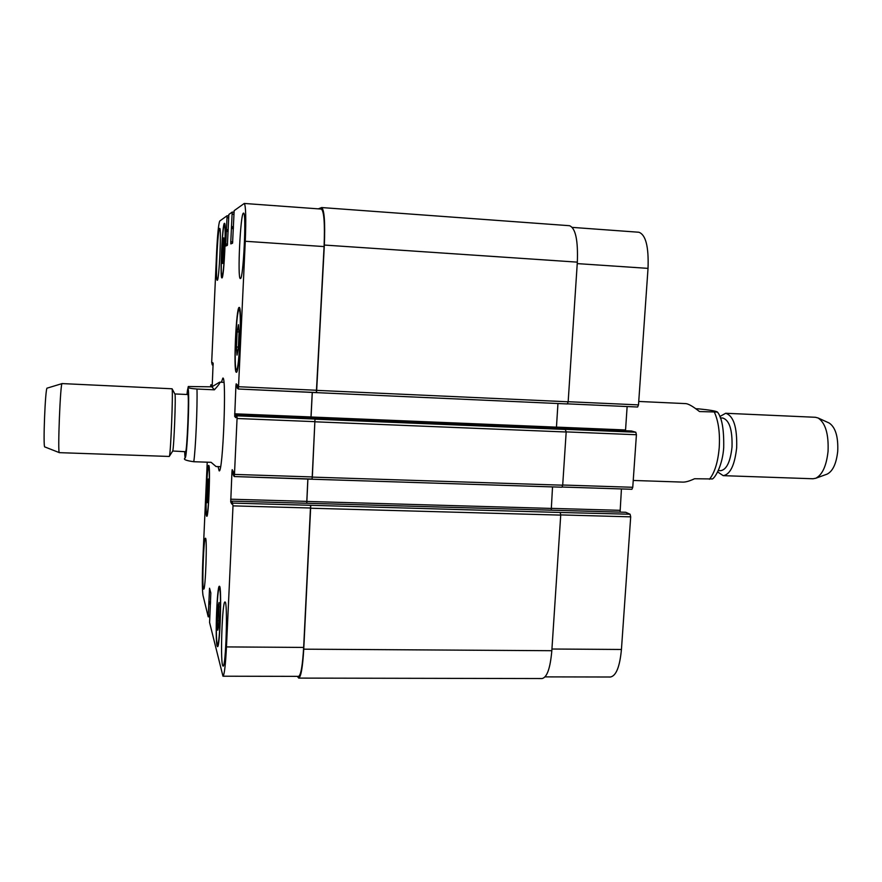 <?xml version="1.0" encoding="UTF-8"?>
<svg xmlns="http://www.w3.org/2000/svg" width="882" height="882" viewBox="0 0 882 882"><rect width="100%" height="100%" fill="white"/><g stroke="black" fill="none" stroke-linecap="round" stroke-linejoin="round"><path stroke-width="1.32" d="M695.766 408.73L698.665 408.862C709.889 409.998 716.151 411.056 717.452 412.059L699.492 411.552C693.009 406.437 688.445 403.802 685.777 403.614L638.744 401.453M633.232 480.458L682.844 482.112C685.667 482.189 689.57 481.076 694.553 478.75L712.424 478.959M720.34 417.925L722.777 418.024C729.425 420.185 732.501 429.876 732.016 447.119C730.362 461.837 726.592 469.687 720.693 470.679L718.257 470.591M719.8 416.558L725.688 413.272C733.581 415.808 737.242 427.307 736.668 447.758C734.706 465.189 730.219 474.483 723.207 475.652L717.606 471.903M725.688 413.272L815.42 417.285L818.165 418.013C825.464 423.007 828.76 434.109 828.055 451.341C826.456 465.85 822.355 474.825 815.773 478.253L812.984 478.761L723.207 475.652M828.837 422.875L829.201 423.04C835.486 427.318 838.33 436.733 837.724 451.297C836.357 463.568 832.84 471.175 827.173 474.108L826.798 474.251M188.186 386.9L186.984 394.486C188.483 379.006 189.255 395.764 188.142 423.173C187.072 450.592 184.988 467.228 184.713 451.683L185.088 458.089C182.971 459.39 185.87 460.602 193.775 461.727L211.129 462.322L216.035 466.534L220.577 466.688M214.392 389.811L196.973 389.028C185.253 388.124 189.189 387.231 188.318 386.514L211.889 386.834L214.392 389.811C218.901 384.828 220.632 382.281 219.596 382.171L211.889 386.834M221.415 382.259L222.837 378.091C226.806 375.401 222.892 473.866 219.155 470.867L218.075 466.6M174.868 393.945L174.978 394.199C175.959 396.779 173.908 448.519 172.729 451.011L185.529 451.716C187.017 453.392 189.41 392.964 187.8 394.519L174.845 393.956M169.267 456.457L169.41 456.181C170.733 453.392 173.181 391.674 172.089 388.786L62.126 383.582C60.384 381.487 57.484 454.605 59.381 452.653L169.267 456.457M59.337 452.631L44.828 446.942C42.854 448.475 45.313 386.448 47.165 388.124L62.082 383.604M545.076 676.88L610.41 677.012C616.132 675.932 619.803 666.759 621.435 649.472L630.696 516.841L630.09 514.228L625.735 512.288M637.62 407.021L567.567 403.857L637.62 407.021L638.502 404.893L648.027 268.371C648.821 246.706 645.756 234.667 638.844 232.242L572.341 227.391M625.503 430.736L627.135 406.547M631.931 489.278L562.22 487.04L631.931 489.278L632.758 487.283L636.418 434.738L635.812 432.224L631.413 430.978M620.09 512.122L621.435 488.937M207.987 498.22L207.171 502.696L206.906 495.364L208.24 479.003L207.987 498.22M207.424 483.59L208.417 483.623M206.906 495.364L208.108 495.397M223.576 256.871L222.584 263.498L222.198 257.312L223.741 237.842L223.576 256.871M222.771 244.568L224.127 244.667M222.198 257.312L223.499 257.39M238.327 348.037L237.015 355.104L236.431 346.979L237.126 331.886L238.427 324.653L239.033 332.668L238.327 348.037M237.126 331.886L238.989 331.985M236.431 346.979L238.372 347.078M218.813 626.033L217.766 630.233L217.369 620.63L217.997 606.871L219.045 602.505L218.813 626.033M217.997 606.871L219.232 606.893M217.369 620.63L219.067 620.652M222.032 275.89C223.94 277.124 226.409 224.138 224.381 225.373C222.44 224.26 219.982 276.849 222.01 275.89L222.032 275.89M221.944 277.907L221.922 277.907C219.728 278.933 222.374 222.165 224.48 223.344C226.674 222.01 223.995 279.307 221.944 277.907M206.664 514.151L206.851 514.415C208.549 515.738 210.39 466.082 208.593 467.339C207.005 466.225 205.153 511.009 206.664 514.151M206.575 516.014C204.955 512.574 206.961 464.274 208.67 465.464C210.611 464.086 208.615 517.745 206.785 516.301L206.575 516.014M217.159 643.628L217.567 644.4C219.938 645.922 221.757 586.883 219.309 588.492C217.192 587.192 215.241 637.388 217.159 643.628M217.06 645.8C214.988 639.009 217.104 584.876 219.375 586.276C222.032 584.501 220.07 648.303 217.501 646.649L217.06 645.8M236.343 369.812L236.453 369.856C239.198 371.752 241.988 308.336 239.088 309.858C236.365 308.513 233.598 369.051 236.343 369.812M236.233 372.204C233.278 371.3 236.255 306.032 239.198 307.454C242.33 305.8 239.32 374.321 236.354 372.259L236.233 372.204M207.226 462.19L202.827 560.368C202.121 578.206 202.176 589.849 202.981 595.284L208.218 616.816L209.541 588.228L210.831 592.958L209.585 622.505L222.97 676.207C224.348 675.061 225.516 665.293 226.465 646.914L233.002 505.871L231.999 501.152L231.734 503.997L230.731 501.902L231.944 471.782L232.198 469.676L233.234 471.473L233.223 474.825L234.182 476.545L234.469 474.417L237.06 418.498L236.993 415.841L236.001 414.672L235.726 417.649L234.689 416.381L235.902 386.096L236.178 383.846L237.236 384.795L237.236 388.069L238.239 389.006L238.526 386.724L245.273 241.271C246.166 218.207 245.835 205.605 244.27 203.455L234.149 210.666L232.561 243.178L230.83 243.906L230.786 241.789L232.186 212.077L228.868 214.458L227.38 245.35L225.814 246.001L225.77 243.983L227.093 215.737L219.761 221.018C218.571 223.708 217.512 234.182 216.597 252.45L211.68 362.447L212.286 364.939L212.474 362.579L213.124 363.163L212.176 386.625M211.349 386.812L210.787 384.806L210.589 386.779M217.259 280.267L217.248 280.267C215.263 281.248 217.755 227.269 219.651 228.405C221.636 227.126 219.122 281.623 217.259 280.267M240.378 278.536L240.356 278.536C237.225 279.693 240.499 211.757 243.531 213.135C246.662 211.537 243.333 280.289 240.378 278.536M203.433 588.614C201.912 583.895 203.786 537.061 205.451 538.263C207.358 536.84 205.528 590.521 203.698 589.121L203.433 588.614M222.529 665.149C220.213 657.509 222.418 600.543 224.965 602.009C227.931 600.091 225.935 667.894 223.058 666.142L222.529 665.149M310.762 505.485L303.75 649.174C302.658 667.321 300.983 676.968 298.7 678.104L542.055 678.545C547.049 677.453 550.302 668.181 551.823 650.707L560.72 515.11L560.213 512.464L310.596 505.287L303.662 647.421C302.57 665.579 300.883 675.226 298.612 676.362L222.97 676.207M307.851 478.915L306.716 503.258M312.338 476.942L311.963 479.047L234.226 476.545L312.107 479.213L314.984 419.049L312.338 476.942L234.469 474.417M312.239 392.347L310.96 417.759M244.27 203.455L321.39 209.078C324.058 211.283 324.951 223.785 324.08 246.574L316.351 392.534L238.261 389.006L316.539 392.633L324.344 245.053C325.215 222.264 324.322 209.762 321.654 207.557L318.314 208.858M312.294 392.347L311.015 417.759M307.906 478.915L306.771 503.258M298.7 678.104L297.366 676.362M560.213 512.464L630.09 514.228M312.184 479.213L561.955 487.206L562.694 485.188L566.178 432.004L565.263 429.325L635.812 432.224M551.228 510.171L552.529 486.908M556.41 427.88L557.953 403.515M567.38 403.945L316.539 392.633L567.38 403.945L568.162 401.784L577.335 262.141C578.14 240.224 575.538 228.074 569.507 225.704L321.654 207.557M714.398 412.225C718.499 421.265 720.098 433.128 719.216 447.791C717.915 462.333 714.652 472.818 709.426 479.257M193.775 461.727C195.595 449.875 197.535 405.996 196.973 389.028M303.662 647.421L226.465 646.914M310.762 508.01L233.002 505.871M310.596 505.287L232.947 503.104M306.704 501.373L230.676 499.201M231.889 501.935L230.731 501.902M233.267 471.815L231.944 471.782M315.161 421.673L237.06 418.498M314.984 419.049L236.993 415.841M310.982 416.954L234.623 413.801M235.847 416.436L234.689 416.381M237.247 386.151L235.902 386.096M316.759 390.274L238.526 386.724M324.08 246.574L245.273 241.271M232.749 241.911L230.786 241.789M233.84 214.282L232.231 214.161M233.939 212.209L232.198 212.088L233.939 212.209M227.556 244.105L225.77 243.983M228.581 217.832L227.126 217.733M228.681 215.858L227.104 215.748L228.681 215.858M212.253 384.872L210.787 384.806L212.253 384.872M209.784 615.239L208.384 615.228M209.993 589.849L209.376 589.837M551.934 649.02L621.435 649.472M560.732 514.912L630.696 516.841M551.14 508.363L619.958 510.325M562.705 485.023L632.758 487.283M566.189 431.882L636.418 434.738M556.421 427.108L625.514 429.964M568.173 401.707L638.502 404.893M577.236 263.608L648.027 268.371M210.5 603.056L208.891 603.034M208.836 602.825L210.511 602.847M210.467 604.005L208.891 603.994M212.231 385.533L211.371 385.489M212.187 386.327L211.371 386.294M213.157 363.329L212.408 363.296M213.168 364.277L212.364 364.233M213.146 364.983L212.297 364.939L213.146 364.983M228.206 229.695L226.597 229.585M226.442 230.489L228.184 230.599L226.509 230.445M228.14 231.47L226.343 231.349M233.443 226.751L231.657 226.63M233.421 227.666L231.558 227.545M233.421 227.71L231.492 227.578M233.377 228.625L231.393 228.493M577.335 262.141L324.344 245.053M568.162 401.784L316.936 390.373M556.421 427.142L311.048 416.999M631.468 430.978L236.001 414.672L631.435 430.978M565.66 429.457L315.161 419.171M566.178 432.004L315.337 421.805M562.694 485.188L312.515 477.118M551.129 508.418L306.76 501.439M625.812 512.288L231.999 501.152M560.72 515.11L310.938 508.23M551.823 650.707L303.75 649.174M210.555 601.888L208.825 601.866M717.463 412.059C721.95 417.605 724.034 429.446 723.703 447.593C722.656 464.285 715.776 477.14 712.369 479.003M829.201 423.04L818.165 418.013M827.173 474.108L815.773 478.253M223.929 382.369L219.596 382.171M174.978 394.199L172.089 388.786M172.729 451.011L169.41 456.181M222.01 275.89L222.639 275.934M224.381 225.373L225.009 225.417M206.851 514.415L207.413 514.427M208.593 467.339L209.155 467.361M217.567 644.4L218.35 644.4M219.309 588.492L220.07 588.514M236.453 369.856L237.357 369.9M239.088 309.858L239.992 309.913M208.218 616.816L209.718 616.827M561.955 487.206L312.14 479.224M625.768 512.277L231.988 501.141"/></g></svg>
